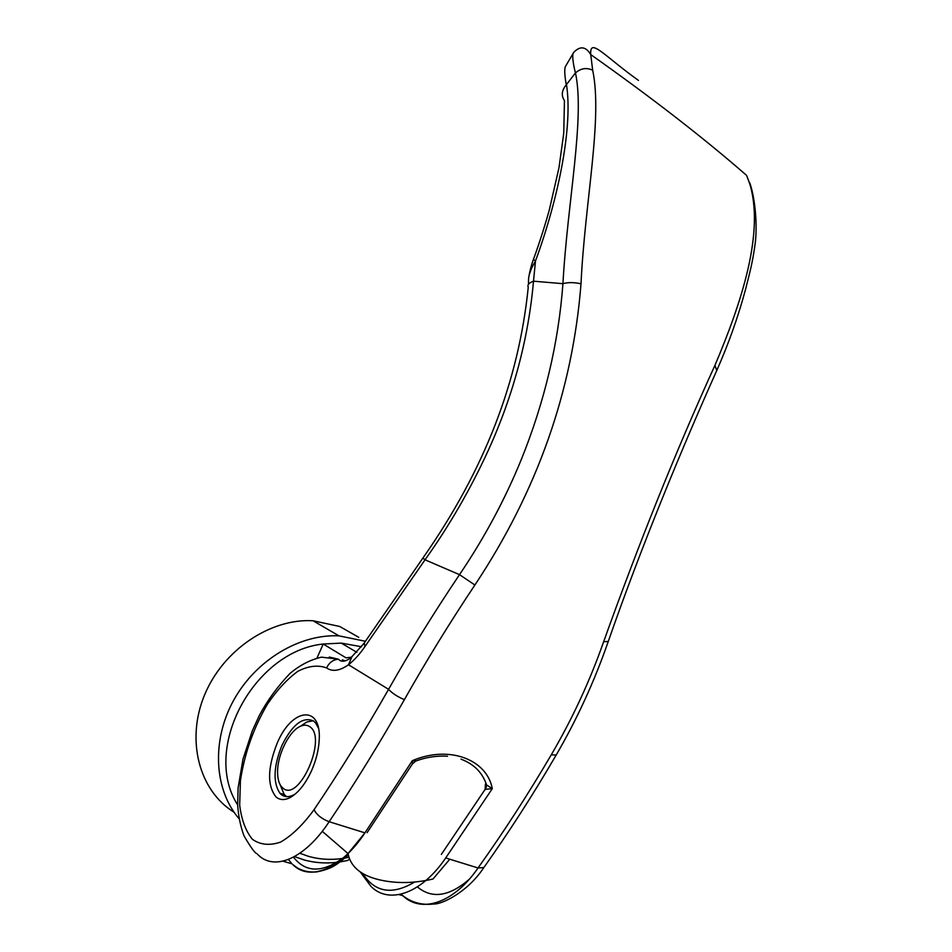 <?xml version="1.0" encoding="UTF-8"?>
<svg xmlns="http://www.w3.org/2000/svg" width="952" height="952" viewBox="0 0 952 952"><rect width="100%" height="100%" fill="white"/><g stroke="black" fill="none" stroke-linecap="round" stroke-linejoin="round"><path stroke-width="1.43" d="M234.073 812.246C199.123 790.791 185.676 740.037 204.62 694.853C223.327 649.597 270.677 618.253 313.029 620.752L339.697 626.476L358.737 637.316M449.808 859.204L433.005 879.005C413.787 883.468 395.746 883.694 378.884 879.696L375.147 878.696C359.416 874.067 350.372 865.689 348.027 853.563L322.264 831.322M349.705 858.99L347.825 860.429L340.066 861.917M336.865 862.333C325.691 863.607 314.886 862.845 304.473 860.049L294.525 856.598M349.063 857.288L344.945 858.085M342.47 858.478C330.582 860.144 319.158 859.406 308.174 856.241L299.88 853.254M313.22 720.771L306.865 721.973L300.332 726.328M279.936 784.317L284.255 794.563L286.659 796.634M282.613 787.828C279.138 784.662 277.46 779.117 277.591 771.203C277.734 753.722 289.539 730.636 300.618 726.197C304.116 724.698 307.151 724.853 309.733 726.685C327.869 737.645 298.666 803.726 282.613 787.828M237.655 804.904C201.336 748.51 254.303 650.918 323.228 644.028L346.052 657.868L351.621 657.154M317.028 657.963L323.228 644.028L341.268 643.112L361.593 646.753M638.459 80.42C603.842 55.633 589.633 37.009 590.74 54.562C585.813 46.434 580.137 45.708 573.711 52.396C572.009 54.383 572.568 61.226 575.413 72.947L575.484 72.923C585.04 118.322 567.511 201.467 562.929 283.684C558.515 343.089 544.592 401.827 521.16 459.864C504.774 499.907 484.223 538.166 459.507 574.651C434.148 612.35 410.502 650.573 388.583 689.331C364.461 731.648 339.626 771.751 314.089 809.64C316.504 814.912 322.359 819.184 329.142 821.719L364.949 832.845L348.027 853.563M239.047 818.696C213.974 789.624 211.415 740.311 233.764 700.089C256.04 659.807 299.868 633.889 338.971 635.853L365.389 641.267M573.128 53.395L565.845 65.807C564.262 67.782 564.393 74.113 566.273 84.799L566.476 84.561C572.878 125.057 559.371 195.886 535.488 261.015C530.704 269.547 531.93 267.405 529.836 272.962C528.729 275.913 528.3 279.579 528.55 283.946M575.413 72.947L566.476 84.561M371.935 887.335C390.189 904.364 422.01 893 445.714 857.942L478.035 867.974C503.501 832.298 527.908 794.587 551.256 754.841C572.438 718.677 589.895 680.966 603.639 641.731C639.661 541.224 676.753 449.106 714.916 365.389C741.441 302.795 765.099 231.836 749.355 182.534L746.594 175.394C703.623 137.909 651.668 97.639 590.74 54.573L592.679 70.222C602.878 118.619 584.849 201.848 581.006 283.779C572.628 390.701 537.261 491.101 474.905 585.004C449.963 622.346 426.448 660.569 404.374 699.672C380.134 742.489 355.06 783.175 329.154 821.719C304.818 858.859 274.093 871.568 257.79 854.503M318.385 728.006L315.719 723.092L313.529 720.985C302.938 716.273 292.407 724.436 281.923 745.44C273.533 766.408 272.843 782.318 279.852 793.171L280.995 794.313C284.481 797.229 288.753 797.395 293.823 794.825L295.394 793.908M276.044 796.955C279.852 800.18 284.541 800.382 290.122 797.55C298.321 792.921 305.497 783.889 311.661 770.454C316.016 760.446 318.503 750.581 319.146 740.87C322.026 704.194 291.931 707.55 277.199 743.167C267.476 767.752 267.084 785.686 276.044 796.955M469.217 879.315C449.249 896.558 431.97 899.093 417.357 886.895M474.905 585.004L459.507 574.651L425.032 559.812C449.415 525.587 470.455 489.209 488.15 450.689C513.271 395.52 528.384 339.019 533.501 281.185C528.931 282.851 527.17 284.898 528.241 287.325C518.816 380.038 485.389 468.789 422.914 558.062L364.259 642.969L364.902 646.61C359.808 654.095 354.346 660.141 348.48 664.746L351.823 657.011M345.29 660.855L342.363 659.867L345.112 660.902M441.347 854.42L485.139 789.339L492.303 788.637C486.805 759.244 448.987 744.952 412.335 760.684L364.949 832.845C340.816 869.343 309.709 881.635 292.788 864.571L297.214 867.808C302.7 871.044 309.114 872.425 316.48 871.961C333.664 868.533 337.543 863.761 348.384 855.039M314.089 809.64C303.212 824.599 292.097 835.392 280.721 842.032C269.797 845.816 260.372 844.912 252.447 839.331C245.783 831.263 241.522 819.874 239.678 805.19L240.416 780.664C244.569 753.282 253.601 727.733 267.536 704.028C277.139 689.938 287.242 679.038 297.833 671.327C308.341 665.888 317.92 664.758 326.584 667.923C332.403 671.981 339.697 670.922 348.48 664.746L388.583 689.331C392.176 693.258 397.436 696.709 404.374 699.672M329.225 657.035L338.507 659.212C333.164 659.617 329.19 662.532 326.584 667.923M422.914 558.062L425.032 559.812L364.902 646.61M564.453 100.614L563.739 133.256L558.979 167.766L549.399 209.559C546.222 221.352 539.843 241.915 533.453 259.396L535.488 261.015L533.501 281.185L562.929 283.684C568.023 282.244 574.044 282.28 581.006 283.779M566.273 84.799C561.858 90.119 561.133 95.212 564.096 100.079M445.714 857.942L492.303 788.637L486.531 784.924C482.557 772.703 474.048 764.111 460.994 759.137M746.594 175.394L751.64 188.912M485.139 789.339L485.413 783.996L486.531 784.924L485.758 789.541M478.035 867.974L483.854 867.534C467.503 892.441 441.585 904.507 433.779 903.995C421.986 905.352 411.669 902.591 402.815 895.689L403.684 896.475C422.438 913.468 454.509 902.472 478.035 867.974M592.679 70.222C586.551 67.366 580.827 68.27 575.484 72.923M447.476 756.221C436.92 755.602 426.52 757.149 416.274 760.874L412.335 760.684L412.418 763.921M288.385 859.501L292.002 863.797L282.946 861.191M401.185 894.118L402.815 895.689L398.983 894.594M362.664 873.508C374.921 892.464 392.188 895.332 414.465 882.123M293.466 857.169C305.997 873.103 322.978 873.032 344.41 856.955M551.256 754.841L556.206 755.019M603.639 641.731L608.28 641.446M714.916 365.389L716.761 370.53L716.178 371.827M300.618 726.197L306.865 721.973M341.268 643.112L356.845 652.31M313.029 620.752L338.971 635.853M293.823 794.825L290.122 797.55M279.852 793.171L284.255 794.563M364.104 643.219L350.967 657.713C345.326 661.83 341.173 662.33 338.507 659.212L321.49 657.154C310.316 659.748 299.785 665.198 289.92 673.528C277.425 686.642 267.191 700.696 259.218 715.702L252.292 730.862L242.986 759.149L238.083 788.066L237.667 805.13C238.44 816.292 240.559 826.526 243.998 835.808C250.685 847.339 255.029 853.313 257.028 853.718M749.783 182.939C754.281 195.41 757.483 219.971 755.495 240.999C752.877 262.086 749.462 273.855 745.38 289.979C738.181 316.742 728.637 343.589 716.761 370.53C682.001 448.202 641.303 546.424 608.126 641.874C594.298 681.608 576.924 719.414 556.028 755.317C532.894 794.944 508.832 832.346 483.854 867.534M533.382 259.61C532.501 261.514 529.728 270.832 529.145 275.497M367.103 832.667L412.49 763.825L415.691 761.1M371.09 886.562L360.284 871.984"/></g></svg>
